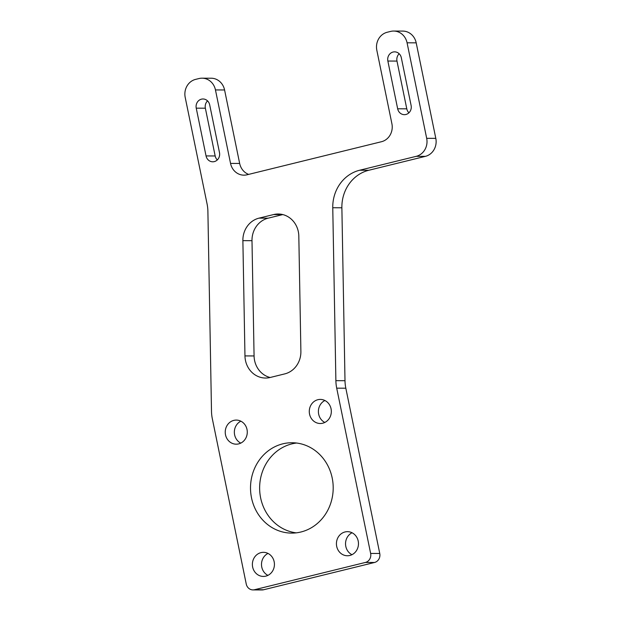 <?xml version="1.0" encoding="UTF-8"?>
<svg xmlns="http://www.w3.org/2000/svg" width="621" height="621" viewBox="0 0 621 621"><rect width="100%" height="100%" fill="white"/><g stroke="black" fill="none" stroke-linecap="round" stroke-linejoin="round"><path stroke-width="0.93" d="M296.597 443.029A45.186 41.343 -89.8 0 0 259.632 487.788A45.186 41.343 -89.8 0 0 296.225 532.849M300.906 532.003A45.186 41.343 90.2 0 1 291.668 533.105A45.186 41.343 90.2 0 1 250.511 487.749A45.186 41.343 90.2 0 1 292.041 442.734A45.186 41.343 90.2 0 1 332.957 483.014A45.186 41.343 90.2 0 1 300.906 532.003M217.303 159.939A7.53 6.893 90.2 0 1 215.169 155.964L206.048 155.925A7.53 6.893 -89.8 0 0 212.739 161.802A7.53 6.893 -89.8 0 0 219.492 152.619L209.688 104.856A7.53 6.893 -89.8 0 0 202.997 98.98A7.53 6.893 -89.8 0 0 196.244 108.163L205.365 108.201A7.53 6.893 90.2 0 1 207.554 100.881M215.169 155.964L205.365 108.201M206.048 155.925L196.244 108.163M408.928 112.805A7.53 6.893 90.2 0 1 406.786 108.83L397.665 108.791A7.53 6.893 -89.8 0 0 404.356 114.668A7.53 6.893 -89.8 0 0 405.901 114.489A7.53 6.893 -89.8 0 0 411.11 105.485L401.313 57.73A7.53 6.893 -89.8 0 0 394.614 51.853A7.53 6.893 -89.8 0 0 393.077 52.032A7.53 6.893 -89.8 0 0 387.861 61.037L396.982 61.075A7.53 6.893 90.2 0 1 399.171 53.755M397.665 108.791L387.861 61.037M406.786 108.83L396.982 61.075M248.641 174.392A15.059 13.778 90.2 0 1 239.659 163.447L230.538 163.408A15.059 13.778 -89.8 0 0 243.921 175.161A15.059 13.778 -89.8 0 0 247.003 174.796L381.473 141.72A15.059 13.778 -89.8 0 0 391.898 123.719L376.823 50.247A15.059 13.778 90.2 0 1 387.248 32.245L390.609 31.415A15.059 13.778 90.2 0 1 393.691 31.05A15.059 13.778 90.2 0 1 407.073 42.802L416.194 42.841L435.802 138.351L426.681 138.32A15.059 13.778 90.2 0 1 416.249 156.321L425.369 156.36A15.059 13.778 -89.8 0 0 435.802 138.351M230.538 163.408L215.456 89.936L224.577 89.975L239.659 163.447M426.681 138.32L407.073 42.802M425.369 156.36L368.781 170.27L359.668 170.239A37.656 34.45 -89.8 0 0 332.763 207.74L341.876 207.779A37.656 34.45 90.2 0 1 368.781 170.27M263.599 589.764L254.486 589.733A7.53 6.893 90.2 0 1 252.941 589.911L262.062 589.95A7.53 6.893 -89.8 0 0 263.599 589.764L374.541 562.479A7.53 6.893 -89.8 0 0 379.757 553.482L345.827 388.203A37.656 34.45 90.2 0 1 344.997 380.696L341.876 207.779M224.577 89.975A15.059 13.778 -89.8 0 0 211.187 78.215L202.073 78.184A15.059 13.778 90.2 0 1 215.456 89.936M416.194 42.841A15.059 13.778 -89.8 0 0 402.804 31.089L393.691 31.05M270.096 377.498A22.597 20.672 90.2 0 1 254.074 355.942L251.994 240.684A22.597 20.672 90.2 0 1 268.14 218.181L282.741 214.594A22.597 20.672 90.2 0 1 282.796 214.579M352.053 532.756A12.047 11.023 -89.8 0 0 345.54 543.701A12.047 11.023 -89.8 0 0 351.96 554.7M324.907 400.506A12.047 11.023 -89.8 0 0 318.394 411.451A12.047 11.023 -89.8 0 0 324.814 422.451M268.008 553.427A12.047 11.023 -89.8 0 0 261.495 564.373A12.047 11.023 -89.8 0 0 267.923 575.372M240.863 421.178A12.047 11.023 -89.8 0 0 234.35 432.123A12.047 11.023 -89.8 0 0 240.769 443.122M252.941 589.911A7.53 6.893 90.2 0 1 246.25 584.035L212.328 418.756A37.656 34.45 90.2 0 1 211.497 411.257L207.895 211.381A37.656 34.45 -89.8 0 0 207.065 203.882L185.198 97.373A15.059 13.778 90.2 0 1 195.631 79.372L198.992 78.549A15.059 13.778 90.2 0 1 202.073 78.184M359.668 170.239L416.249 156.321M344.997 380.696L335.883 380.665A37.656 34.45 -89.8 0 0 336.706 388.164L345.827 388.203M335.883 380.665L332.763 207.74M268.14 218.181L259.019 218.142A22.597 20.672 -89.8 0 0 242.881 240.645L251.994 240.684M259.019 218.142L273.62 214.555L282.741 214.594M254.074 355.942L244.961 355.911A22.597 20.672 -89.8 0 0 265.532 378.042A22.597 20.672 -89.8 0 0 270.151 377.49L284.752 373.896A22.597 20.672 -89.8 0 0 300.89 351.393L298.817 236.135A22.597 20.672 -89.8 0 0 278.239 214.004A22.597 20.672 -89.8 0 0 273.62 214.555M244.961 355.911L242.881 240.645M379.757 553.482L370.636 553.443A7.53 6.893 90.2 0 1 365.42 562.44L374.541 562.479M370.636 553.443L336.706 388.164M345.035 531.956A12.047 11.023 90.2 0 1 347.496 531.661A12.047 11.023 90.2 0 1 358.472 543.755A12.047 11.023 90.2 0 1 347.403 555.756A12.047 11.023 90.2 0 1 336.489 545.021A12.047 11.023 90.2 0 1 345.035 531.956M317.89 399.707A12.047 11.023 90.2 0 1 320.351 399.412A12.047 11.023 90.2 0 1 331.327 411.506A12.047 11.023 90.2 0 1 320.25 423.506A12.047 11.023 90.2 0 1 309.343 412.771A12.047 11.023 90.2 0 1 317.89 399.707M260.991 552.628A12.047 11.023 90.2 0 1 263.459 552.333A12.047 11.023 90.2 0 1 274.428 564.427A12.047 11.023 90.2 0 1 263.358 576.428A12.047 11.023 90.2 0 1 252.444 565.692A12.047 11.023 90.2 0 1 260.991 552.628M233.845 420.378A12.047 11.023 90.2 0 1 236.306 420.083A12.047 11.023 90.2 0 1 247.282 432.177A12.047 11.023 90.2 0 1 236.213 444.178A12.047 11.023 90.2 0 1 225.299 433.442A12.047 11.023 90.2 0 1 233.845 420.378M254.486 589.733L365.42 562.44"/></g></svg>
